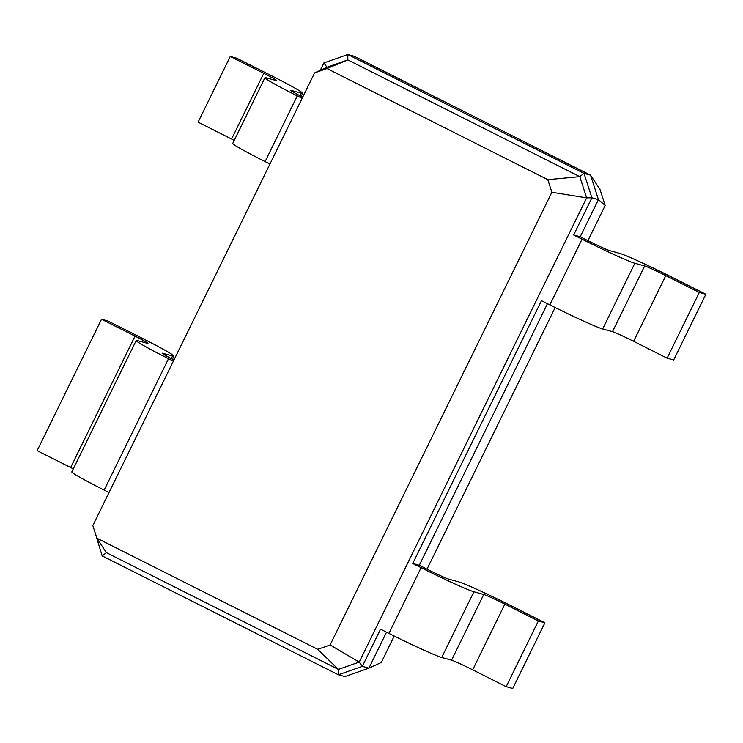<?xml version="1.0" encoding="UTF-8"?>
<svg xmlns="http://www.w3.org/2000/svg" width="743" height="743" viewBox="0 0 743 743"><rect width="100%" height="100%" fill="white"/><g stroke="black" fill="none" stroke-linecap="round" stroke-linejoin="round"><path stroke-width="1.11" d="M587.936 240.658L605.173 205.467L600.075 189.623L590.564 175.172L598.431 199.607L580.218 236.776L573.67 234.974L591.883 197.796L586.636 197.852L359.213 662.087L338.399 669.397L106.398 552.653L96.896 538.211L92.829 525.58L314.595 72.888L326.985 68.542L547.805 179.648L551.873 192.279L330.106 644.97L317.716 649.326L96.896 538.211M320.261 70.297L323.864 62.941L347.826 54.527L354.374 56.329L590.564 175.172L584.017 173.37L591.883 197.796L598.431 199.607L605.173 205.467M555.17 307.546L427.002 569.166M394.236 636.045L381.289 662.477L368.89 668.161L344.928 676.576L338.381 674.774L102.19 555.922L94.565 530.994M323.864 62.941L326.994 67.214L347.798 59.895L347.826 54.527L584.017 173.37L579.8 176.639L586.636 197.852L551.873 192.279M386.518 632.182L368.89 668.161L362.343 666.35L338.381 674.774L338.399 669.397L317.716 649.326M547.452 303.673L419.293 565.284L427.662 569.5A19.272 0.864 26.1 0 0 448.781 579.131L458.617 581.834A48.184 2.164 -153.9 0 1 511.416 605.916L544.916 622.773L538.359 620.972L504.859 604.115A19.272 0.864 26.1 0 0 483.739 594.484L473.913 591.772A48.184 2.164 -153.9 0 1 421.114 567.689L412.736 563.482L419.293 565.284M326.985 68.542L347.798 59.895L579.8 176.639L547.805 179.648M544.916 622.773L512.735 688.473L506.178 686.671L472.678 669.815A19.272 0.864 26.1 0 0 451.558 660.183L441.723 657.471A48.184 2.164 -153.9 0 1 388.923 633.398L380.546 629.182L362.343 666.35L359.213 662.087L330.106 644.97M580.218 236.776L588.595 240.992A19.272 0.864 26.1 0 0 609.715 250.623L619.551 253.335A48.184 2.164 -153.9 0 1 672.35 277.418L705.85 294.274L699.293 292.463L665.793 275.607A19.272 0.864 26.1 0 0 644.673 265.975L634.847 263.263A48.184 2.164 -153.9 0 1 582.048 239.19L573.67 234.974M705.85 294.274L673.66 359.974L667.112 358.163L633.612 341.306A19.272 0.864 26.1 0 0 612.492 331.675L602.657 328.973A48.184 2.164 -153.9 0 1 549.857 304.89L541.48 300.674L412.736 563.482M102.19 555.922L106.398 552.653M173.973 359.946A19.272 0.864 -153.9 0 1 162.15 353.231A19.272 0.864 -153.9 0 1 162.708 353.287L172.534 355.99A48.184 2.164 26.1 0 0 173.927 356.12A48.184 2.164 26.1 0 0 141.579 337.926L108.079 321.069L101.522 319.267L37.15 450.667L70.65 467.523A19.272 0.864 -153.9 0 1 73.306 468.87M101.522 319.267L135.022 336.124A19.272 0.864 -153.9 0 1 147.959 343.396A19.272 0.864 -153.9 0 1 147.411 343.35L137.576 340.638A48.184 2.164 26.1 0 0 136.183 340.517L71.811 471.916A48.184 2.164 26.1 0 0 104.159 490.101L109.007 492.544M302.717 97.138A19.272 0.864 -153.9 0 1 290.894 90.432A19.272 0.864 -153.9 0 1 291.451 90.479L301.277 93.191A48.184 2.164 26.1 0 0 302.67 93.312A48.184 2.164 26.1 0 0 270.322 75.127L236.822 58.27L230.265 56.459L263.774 73.316A19.272 0.864 -153.9 0 1 276.712 80.597A19.272 0.864 -153.9 0 1 276.155 80.541L266.319 77.839A48.184 2.164 26.1 0 0 264.935 77.709A48.184 2.164 26.1 0 0 297.274 95.903L302.132 98.336M136.183 340.517A48.184 2.164 26.1 0 0 168.531 358.702L173.379 361.144M230.265 56.459L198.084 122.168L231.584 139.025A19.272 0.864 -153.9 0 1 234.24 140.371M264.935 77.709L232.745 143.408A48.184 2.164 26.1 0 0 265.093 161.602L269.941 164.045M326.994 67.214L314.595 72.888M699.293 292.463L667.112 358.163M538.359 620.972L506.178 686.671M582.048 239.19L549.857 304.89M634.847 263.263L602.657 328.973M644.673 265.975L612.492 331.675M665.793 275.607L633.612 341.306M421.114 567.689L388.923 633.398M473.913 591.772L441.723 657.471M483.739 594.484L451.558 660.183M504.859 604.115L472.678 669.815M104.159 490.101L168.531 358.702M70.65 467.523L135.022 336.124M171.271 358.563L172.534 355.99M265.093 161.602L297.274 95.903M231.584 139.025L263.774 73.316M300.023 95.763L301.277 93.191M173.927 356.12L172.432 359.157M302.67 93.312L301.175 96.358"/></g></svg>
